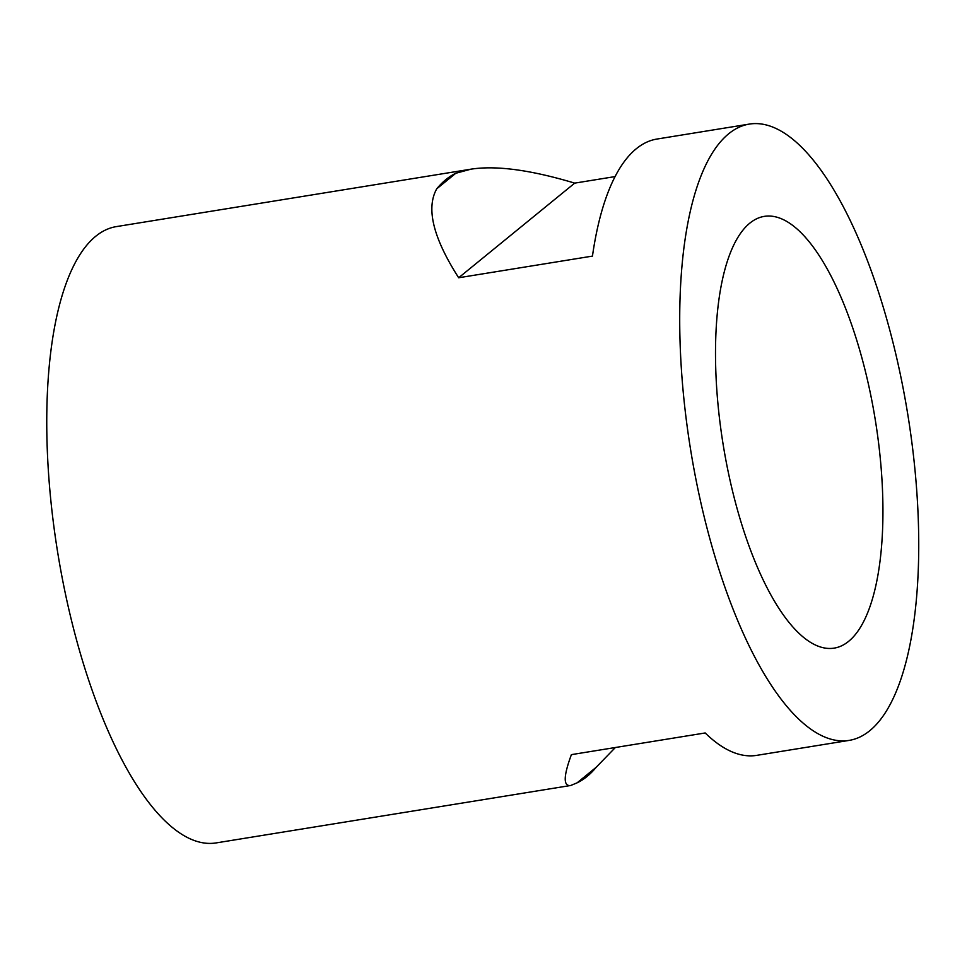 <?xml version="1.0" encoding="UTF-8"?>
<svg xmlns="http://www.w3.org/2000/svg" width="967" height="967" viewBox="0 0 967 967"><rect width="100%" height="100%" fill="white"/><g stroke="black" fill="none" stroke-linecap="round" stroke-linejoin="round"><path stroke-width="1.45" d="M436.721 188.831C425.867 208.352 433.192 237.991 458.672 277.759L574.712 183.126C530.726 169.926 496.144 165.272 470.941 169.177L455.808 173.262L436.721 188.831A312.172 110.008 -99.2 0 1 445.92 179.584A312.172 110.008 -99.2 0 1 455.808 173.262M749.316 124.09A312.172 110.008 80.8 0 0 728.671 133.784A312.172 110.008 80.8 0 0 696.18 480.623A312.172 110.008 80.8 0 0 849.135 740.396A312.172 110.008 80.8 0 0 907.82 414.662A312.172 110.008 80.8 0 0 749.316 124.09L656.931 139.055A312.172 110.008 80.8 0 0 636.286 148.749A312.172 110.008 80.8 0 0 592.457 256.098L458.672 277.759M574.712 183.126L615.085 176.586M577.13 782.823L596.216 767.254A312.172 110.008 -99.2 0 1 577.13 782.823L570.748 785.482C563.181 786.534 563.398 776.247 571.4 754.635L705.185 732.962A312.172 110.008 80.8 0 0 756.75 755.36L849.135 740.396M596.216 767.254L615.35 747.515M570.748 785.482L216.173 842.91A312.172 110.008 -99.2 0 1 63.218 583.125A312.172 110.008 -99.2 0 1 95.709 236.286A312.172 110.008 -99.2 0 1 116.366 226.604L470.941 169.177M749.8 223.172A218.675 77.058 80.8 0 0 727.039 466.13A218.675 77.058 80.8 0 0 834.183 648.12A218.675 77.058 80.8 0 0 875.292 419.932A218.675 77.058 80.8 0 0 764.268 216.378A218.675 77.058 80.8 0 0 749.8 223.172"/></g></svg>
